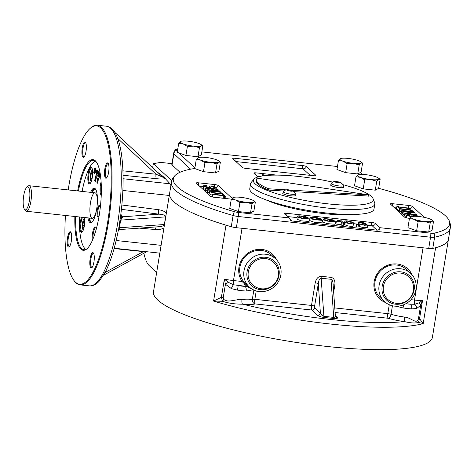 <?xml version="1.0" encoding="UTF-8"?>
<svg xmlns="http://www.w3.org/2000/svg" width="474" height="474" viewBox="0 0 474 474"><rect width="100%" height="100%" fill="white"/><g stroke="black" fill="none" stroke-linecap="round" stroke-linejoin="round"><path stroke-width="0.71" d="M194.838 168.175A7.708 1.469 -170.7 0 1 194.761 168.276A7.708 1.469 -170.7 0 1 193.753 168.631A140.008 26.716 9.3 0 0 175.416 175.143A140.008 26.716 9.3 0 0 234.417 211.688A6.423 3.348 106.1 0 0 233.101 215.516A141.293 26.959 -170.7 0 1 171.428 182.271L153.499 291.771A141.293 26.959 9.3 0 0 209.911 323.458A141.293 26.959 9.3 0 0 353.746 348.763A141.293 26.959 9.3 0 0 432.371 337.435L448.463 239.139A141.293 26.959 -170.7 0 1 432.774 248.417A6.423 1.226 -170.7 0 1 428.715 248.406L236.366 227.692A6.423 1.226 -170.7 0 1 231.265 226.714A141.293 26.959 -170.7 0 1 169.597 193.469A141.293 26.959 9.3 0 0 226.009 225.156L213.578 301.061A141.293 26.959 9.3 0 0 423.181 323.635L419.555 318.623A3.851 0.735 -170.7 0 0 418.447 318.795L417.967 320.199C415.301 323.475 411.159 317.77 404.618 317.07A3.851 0.735 -82.9 0 0 404.63 321.639C410.851 323.126 415.467 323.375 418.471 322.391L423.181 323.635L435.612 247.736A141.293 26.959 9.3 0 0 448.463 239.139L450.3 227.941A141.293 26.959 -170.7 0 1 434.605 237.219L432.774 248.417M171.997 163.631L162.173 162.57A3.851 0.735 -170.7 0 0 159.839 162.546L153.321 163.666L152.664 167.678M253.246 289.744L246.16 291.036A17.982 3.431 -170.7 0 1 237.527 290.106L231.383 288.625L225.428 284.258L224.362 279.139L221.388 297.275L213.578 301.061L222.43 301.274C228.302 303.218 235.039 304.19 242.641 304.19A137.436 26.224 9.3 0 0 404.63 321.639A21.834 4.165 9.3 0 1 388.147 318.25A3.851 1.049 96.1 0 1 387.815 313.646A3.851 0.735 9.3 0 1 391.038 314.28A3.851 2.174 -73.1 0 1 388.147 318.25L335.124 312.538M242.001 299.556A17.982 3.431 9.3 0 0 252.334 299.343A3.851 3.49 -105.2 0 0 255.184 303.929A21.834 4.165 9.3 0 1 242.641 304.19A3.851 1.351 -84.9 0 1 242.001 299.556C235.756 298.887 228.243 303.319 223.657 299.272A3.851 2.21 -54.6 0 1 222.43 301.274L221.388 297.275A3.851 0.735 -170.7 0 1 223.213 297.767L225.428 284.258A3.851 1.44 -26.1 0 1 228.533 282.433L224.362 279.139A19.268 3.674 -170.7 0 0 233.475 280.561L242.03 228.302L423.051 247.795L414.495 300.06A19.268 3.674 -170.7 0 0 422.53 300.48L420.657 305.286L416.628 308.58A3.851 2.785 -106.8 0 0 414.59 304.284L418.791 302.927L422.53 300.48L419.555 318.623L418.471 322.391A3.851 3.324 43.7 0 1 417.967 320.199M228.533 282.433L233.569 284.785L247.073 286.486L252.275 289.217M418.447 318.795L420.657 305.286A3.851 2.222 -157.8 0 0 418.791 302.927M416.628 308.58L411.693 308.864A3.851 1.926 -87.1 0 0 410.472 304.19L414.59 304.284A3.851 1.049 -83.9 0 1 414.495 300.06L410.958 299.681M411.693 308.864A17.982 3.431 -170.7 0 1 403.06 307.934L403.534 304.835M246.16 291.036A3.851 1.926 -87.1 0 0 244.94 286.361A14.131 2.696 -170.7 0 1 238.155 285.632L237.527 290.106M231.383 288.625A3.851 1.09 -67.6 0 1 233.569 284.785A3.851 1.049 -83.9 0 1 233.475 280.561L242.119 281.491L247.073 286.486M143.889 253.252A55.014 14.972 -83.9 0 0 149.251 265.677L156.651 272.526M223.657 299.272L223.213 297.767M317.527 315.299C318.901 316.324 321.129 317.047 324.216 317.467A2.571 0.699 96.1 0 1 323.896 316.33L321.852 315.263L320.394 313.077A2.571 2.423 -47.2 0 1 317.527 315.299L311.833 310.032A3.851 1.049 -83.9 0 1 311.501 305.428L254.852 299.325A3.851 0.735 9.3 0 0 252.334 299.343L253.857 290.041M412.072 274.825A20.554 19.381 132.8 0 0 407.764 268.817A20.554 19.381 132.8 0 0 397.07 263.994A20.554 19.381 132.8 0 0 376.042 275.892A20.554 19.381 132.8 0 0 379.858 298.987A20.554 19.381 132.8 0 0 385.688 302.631M276.828 260.108A20.554 19.381 132.8 0 0 272.591 254.254A20.554 19.381 132.8 0 0 261.897 249.437A20.554 19.381 132.8 0 0 241.864 259.527A20.554 19.381 132.8 0 0 242.119 281.491M314.7 307.804A1.286 0.35 -83.9 0 1 314.588 306.269L318.291 283.659A2.571 0.492 -170.7 0 0 315.204 282.818C316.199 278.582 318.226 276.413 321.277 276.306A2.571 0.699 96.1 0 0 321.171 278.238C319.654 278.422 318.694 280.229 318.291 283.659L320.394 313.077L314.7 307.804A2.571 2.423 -47.2 0 1 311.833 310.032L255.184 303.929A3.851 1.049 96.1 0 1 254.852 299.325L256.227 290.929M335.343 315.613L335.853 316.816A2.571 2.423 -47.2 0 0 337.192 317.414C337.968 318.38 336.919 318.747 334.051 318.528A2.571 0.699 -83.9 0 1 333.726 317.39L323.896 316.33L321.171 278.238L331 279.293L333.726 317.39L334.828 317.106L335.349 315.85L333.032 283.31C332.778 280.886 332.102 279.547 331 279.293A2.571 0.699 -83.9 0 1 331.107 277.367C334.016 278.114 335.272 280.632 334.869 284.933A2.571 0.492 -170.7 0 0 333.151 284.951M171.789 180.748L153.321 163.666M244.637 284.382A20.554 19.381 132.8 0 0 250.213 287.783M276.455 259.693A20.554 19.381 132.8 0 0 272.437 254.111M379.704 298.845A20.554 19.381 132.8 0 0 385.267 302.299M411.693 274.393A20.554 19.381 132.8 0 0 407.61 268.669M403.06 307.934L396.655 306.358M24.689 209.555A11.56 3.146 96.1 0 1 24.447 209.283A11.56 3.146 96.1 0 1 23.7 195.744A11.56 3.146 96.1 0 1 26.822 187.236A11.56 3.146 96.1 0 1 29.702 198.191A11.56 3.146 96.1 0 1 24.689 209.555M26.822 187.236L28.085 186.134A12.845 3.496 96.1 0 1 29.127 185.719A12.845 3.496 96.1 0 1 31.225 198.861A12.845 3.496 96.1 0 1 26.372 211.262A12.845 3.496 96.1 0 1 25.448 210.634L24.447 209.283M92.584 175.131L90.949 174.953L91.909 172.258L92.685 172.974M92.051 178.609L90.89 178.479L90.949 174.953M92.14 178.354L91.796 179.32L90.89 178.479M92.525 170.184A5.652 1.541 -83.9 0 0 91.997 170.356A5.652 1.541 -83.9 0 0 90.321 175.623A5.652 1.541 -83.9 0 0 90.836 181.133A5.652 1.541 -83.9 0 0 91.316 181.412M84.443 225.423L82.849 225.251L83.436 221.66L84.514 220.588L84.751 221.808L83.436 221.66M84.176 226.939L83.341 227.775L82.849 225.251M84.597 218.573A5.652 1.541 -83.9 0 0 84.076 218.745A5.652 1.541 -83.9 0 0 82.399 224.018A5.652 1.541 -83.9 0 0 82.914 229.523A5.652 1.541 -83.9 0 0 83.388 229.801M95.843 230.565A5.652 1.541 -83.9 0 0 94.753 234.115M94.705 168.75L94.231 170.806M94.373 173.051L94.136 171.126L93.722 172.441L94.895 167.867L94.373 173.051L94.136 171.132M94.99 170.741L94.634 172.903L95.197 172.228L94.99 170.741L95.197 172.228L94.634 172.903M95.327 168.667L95.043 170.385L95.547 169.846L95.327 168.667L95.547 169.846L95.049 170.385M94.83 173.466L94.486 173.164L95.292 168.234C95.801 168.643 95.813 169.526 95.327 170.883L95.286 172.305C95.025 173.454 94.759 173.739 94.486 173.164L95.292 168.234M96.82 172.477C97.099 169.822 96.963 169.692 96.406 172.092C96.133 174.764 96.269 174.894 96.82 172.477L96.939 170.154M96.246 174.811L96.323 172.009L96.969 169.787M97.36 171.434L97.271 171.351C98.545 168.643 97.632 174.225 96.815 174.936L97.294 175.783L96.649 175.184L97.869 171.274L97.271 171.351L97.691 170.468M98.106 171.789L98.242 170.96L98.894 171.564L97.745 176.168L98.728 171.813L98.272 171.387L98.106 171.789M98.562 175.19L98.841 175.451L99.107 174.468L98.687 177.039L98.782 175.824L98.414 175.487L99.297 171.92L98.562 175.19L98.841 175.451L99.019 174.385M99.895 175.196L100.02 172.992C99.54 173.762 99.499 174.497 99.895 175.202L99.967 172.963M99.19 177.537L99.836 175.564L99.487 174.87L100.014 172.607M100.707 178.917L100.826 178.194L100.707 178.917M94.717 180.908L95.434 175.89L95.416 178.751L96.21 176.601L95.398 181.536L95.967 177.472L95.351 179.35L95.369 176.932L94.717 180.908L95.44 175.89M96.85 177.602C96.382 176.008 95.345 182.283 96.157 181.832L96.098 182.182C95.144 182.662 96.335 175.421 96.909 177.246L96.85 177.602L96.5 177.288M97.976 178.645L97.283 182.875L97.721 182.958C98.254 180.748 98.337 179.308 97.976 178.645L97.976 178.645C98.343 179.308 98.254 180.748 97.721 182.958L97.283 182.875M97.786 183.195L97.14 183.148L97.946 178.212L98.396 178.668L97.786 183.195L97.14 183.148L97.946 178.212M67.551 237.664A7.708 2.097 96.1 0 1 70.816 232.118A7.708 2.097 96.1 0 1 71.521 239.631A7.708 2.097 96.1 0 1 69.234 246.818A7.708 2.097 96.1 0 1 67.551 237.664M69.559 246.456A7.063 1.926 96.1 0 1 69.293 246.492A7.063 1.926 96.1 0 1 68.037 243.18A7.063 1.926 96.1 0 1 68.327 237.877A7.063 1.926 96.1 0 1 70.804 232.444A7.063 1.926 96.1 0 1 71.059 232.538M68.191 189.926A79.638 21.68 96.1 0 1 68.653 187.011A79.638 21.68 96.1 0 1 90.167 128.389L90.801 127.832A80.278 21.851 96.1 0 1 97.3 125.237A80.278 21.851 96.1 0 1 110.43 207.393A80.278 21.851 96.1 0 1 80.106 284.874A80.278 21.851 96.1 0 1 74.305 280.952L73.808 280.276A79.638 21.68 96.1 0 1 65.442 215.469M90.167 128.389A79.638 21.68 96.1 0 1 109.642 207.31A79.638 21.68 96.1 0 1 73.808 280.276M77.623 190.939A45.599 12.413 96.1 0 1 96.263 161.877A45.599 12.413 96.1 0 1 100.429 206.314A45.599 12.413 96.1 0 1 86.896 248.85A45.599 12.413 96.1 0 1 74.868 216.482M78.417 191.028A44.959 12.235 96.1 0 1 93.514 160.354A44.959 12.235 96.1 0 1 96.512 162.232M87.21 248.56A44.959 12.235 96.1 0 1 83.886 249.751A44.959 12.235 96.1 0 1 75.668 216.571M82.435 231.685A7.708 2.097 96.1 0 1 82.121 231.739A7.708 2.097 96.1 0 1 81.724 231.543A7.708 2.097 96.1 0 1 81.066 222.336A7.708 2.097 96.1 0 1 82.624 217.317M84.402 217.513A8.348 2.275 96.1 0 1 84.396 225.719A8.348 2.275 96.1 0 1 82.115 232.041A8.348 2.275 96.1 0 1 80.29 222.122A8.348 2.275 96.1 0 1 81.694 217.216M82.251 147.918A7.708 2.097 96.1 0 1 85.51 142.372A7.708 2.097 96.1 0 1 86.215 149.885A7.708 2.097 96.1 0 1 83.928 157.072A7.708 2.097 96.1 0 1 82.251 147.918M84.254 156.71A7.063 1.926 96.1 0 1 83.987 156.752A7.063 1.926 96.1 0 1 82.737 153.463A7.063 1.926 96.1 0 1 83.021 148.131A7.063 1.926 96.1 0 1 85.504 142.704A7.063 1.926 96.1 0 1 85.753 142.793M90.362 183.296A7.708 2.097 96.1 0 1 90.042 183.343A7.708 2.097 96.1 0 1 89.645 183.148A7.708 2.097 96.1 0 1 88.988 173.946A7.708 2.097 96.1 0 1 91.695 168.021A7.708 2.097 96.1 0 1 91.992 168.14M88.217 173.733A8.348 2.275 96.1 0 1 91.749 167.725A8.348 2.275 96.1 0 1 92.513 175.86A8.348 2.275 96.1 0 1 90.036 183.645A8.348 2.275 96.1 0 1 88.217 173.733M90.611 192.343A17.342 4.722 96.1 0 1 95.499 189.055A17.342 4.722 96.1 0 1 97.081 205.959A17.342 4.722 96.1 0 1 91.932 222.128A17.342 4.722 96.1 0 1 87.862 217.88M91.488 192.438A16.697 4.544 96.1 0 1 94.788 188.913A16.697 4.544 96.1 0 1 95.742 189.428M92.252 221.82A16.697 4.544 96.1 0 1 91.215 222.122A16.697 4.544 96.1 0 1 88.739 217.975M92.922 239.08A7.708 2.097 96.1 0 1 93.254 233.611A7.708 2.097 96.1 0 1 95.961 227.686A7.708 2.097 96.1 0 1 96.258 227.804M92.24 240.656A8.348 2.275 96.1 0 1 92.483 233.398A8.348 2.275 96.1 0 1 96.021 227.39A8.348 2.275 96.1 0 1 96.459 228.326M99.107 215.937A5.783 1.576 96.1 0 1 98.503 216.808A5.783 1.576 96.1 0 1 97.247 209.946A5.783 1.576 96.1 0 1 99.694 205.787A5.783 1.576 96.1 0 1 100.263 207.778M98.835 216.422A5.137 1.398 96.1 0 1 98.722 216.422A5.137 1.398 96.1 0 1 98.017 210.154A5.137 1.398 96.1 0 1 99.824 206.208A5.137 1.398 96.1 0 1 99.931 206.237M101.306 193.487A7.708 2.097 96.1 0 1 101.181 185.221A7.708 2.097 96.1 0 1 101.27 184.7M101.252 195.087A8.348 2.275 96.1 0 1 100.411 185.008A8.348 2.275 96.1 0 1 101.128 181.868M104.861 168.833A7.708 2.097 96.1 0 1 108.119 163.287A7.708 2.097 96.1 0 1 108.824 170.794A7.708 2.097 96.1 0 1 106.537 177.987A7.708 2.097 96.1 0 1 104.861 168.833M106.863 177.626A7.063 1.926 96.1 0 1 106.597 177.661A7.063 1.926 96.1 0 1 105.341 174.349A7.063 1.926 96.1 0 1 105.631 169.04A7.063 1.926 96.1 0 1 108.108 163.613A7.063 1.926 96.1 0 1 108.362 163.708M90.161 258.579A7.708 2.097 96.1 0 1 93.425 253.033A7.708 2.097 96.1 0 1 94.13 260.54A7.708 2.097 96.1 0 1 91.843 267.727A7.708 2.097 96.1 0 1 90.161 258.579M92.163 267.372A7.063 1.926 96.1 0 1 91.903 267.407A7.063 1.926 96.1 0 1 90.647 264.071A7.063 1.926 96.1 0 1 90.931 258.786A7.063 1.926 96.1 0 1 93.414 253.359A7.063 1.926 96.1 0 1 93.668 253.454M95.304 161.071A44.959 12.235 -83.9 0 0 82.103 191.425M79.354 216.968A44.959 12.235 -83.9 0 0 85.788 249.437M97.715 178.017L96.915 182.923L97.715 178.017M95.398 181.536L95.967 177.472M95.351 179.35L95.369 176.926M95.416 178.751L96.127 176.535M100.607 176.678L100.044 176.156L100.607 176.678M98.687 177.039L98.782 175.824L98.408 175.487L99.297 171.92M97.294 175.783L96.649 175.184L97.869 171.274M93.805 172.524L94.824 167.802M96.062 172.477L95.505 171.955L96.062 172.477M96.909 172.554C96.252 175.528 96.056 175.35 96.323 172.009C97.057 168.904 97.253 169.082 96.909 172.554M97.745 176.168L98.728 171.813L98.272 171.387L98.1 171.789L98.237 170.96M100.233 173.65L99.149 177.513L99.836 175.564L99.552 173.792L100.055 172.625M100.861 178.579L100.796 179M96.098 182.182C95.144 182.662 96.335 175.421 96.909 177.246M157.487 172.175L162.783 176.239L161.332 175.741M166.368 213.176C164.614 211.363 162.049 210.213 158.666 209.727A3.851 1.061 -82.7 0 0 158.914 214.165C163.417 214.479 165.687 215.38 165.734 216.873L165.142 220.688M144.09 251.445L143.391 251.617A3.851 1.12 95.9 0 1 143.432 251.374M139.297 228.136L155.425 229.54A3.851 1.031 95 0 1 156.302 226.91M164.514 224.504A3.851 0.912 7.1 0 0 164.484 224.504C164.2 225.66 162.339 226.4 158.909 226.72L120.497 229.493L118.488 230.459A3.851 3.466 37.4 0 0 118.488 230.459L120.515 216.707C123.56 193.599 123.915 173.051 121.581 155.075C120.313 145.879 118.304 138.728 115.555 133.627C113.327 129.325 110.312 126.86 106.514 126.226A80.278 21.851 96.1 0 1 119.649 208.388A80.278 21.851 96.1 0 1 89.319 285.863L80.106 284.874M155.425 229.54C158.843 229.789 161.687 229.238 163.963 227.881M120.829 214.325L122.861 216.772L120.657 220.126L119.407 227.763L120.171 229.327L120.793 229.38M120.171 229.327A3.851 3.466 37.4 0 0 118.5 230.441M164.952 220.7L164.484 224.504L119.407 227.763A3.851 0.545 11.6 0 0 118.678 227.816M165.764 216.873A3.851 0.557 11.5 0 0 165.734 216.873L120.657 220.126A3.851 0.918 7 0 0 119.898 220.369M122.049 217.85A3.851 2.66 -7.2 0 1 120.574 216.227M121.427 209.342L158.914 214.165L122.861 216.772A3.851 3.644 -39.7 0 1 120.663 215.599M123.062 175.273L156.45 178.704A3.851 1.12 95.9 0 1 156.059 174.231L122.932 170.83M162.902 177.229L114.779 132.311L162.902 177.229L156.059 174.231L117.718 138.444M156.45 178.704C162.001 179.213 164.863 179.083 165.029 178.313L164.839 178.106A3.851 3.549 -47.2 0 1 162.938 177.27A3.851 3.549 -47.2 0 1 162.908 177.24L162.938 177.264M161.924 176.322L163.797 177.104L164.839 178.106M163.797 177.104L162.979 176.387A3.851 3.703 -47.3 0 1 161.196 175.641M170.883 185.601A10.274 2.797 -83.9 0 0 170.071 183.799L165.029 178.313M114.204 248.228L159.199 253.075A10.274 2.797 -83.9 0 0 159.868 252.867M338.495 182.899L338.661 181.909L340.705 182.638L339.911 183.065L335.029 182.028L335.823 181.601L338.661 181.909M335.716 182.259L335.823 181.601M331.367 183.835A6.423 1.226 -170.7 0 1 331.178 183.456A6.423 1.226 -170.7 0 1 331.237 183.331C333.542 181.062 335.225 181.086 340.664 182.449L343.834 185.393A6.423 1.226 -170.7 0 1 343.851 185.535A6.423 1.226 -170.7 0 1 338.205 185.838A6.423 1.226 -170.7 0 1 331.367 183.835M290.598 191.141L290.763 190.151L292.808 190.886L292.014 191.312L287.131 190.275L287.925 189.849L290.763 190.151M287.819 190.501L287.925 189.849M283.47 192.077A6.423 1.226 -170.7 0 1 283.28 191.703A6.423 1.226 -170.7 0 1 283.339 191.573C285.644 189.31 287.327 189.333 292.766 190.69L295.936 193.641A6.423 1.226 -170.7 0 1 295.954 193.777A6.423 1.226 -170.7 0 1 290.307 194.085A6.423 1.226 -170.7 0 1 283.47 192.077M286.456 189.873L268.734 188.794A57.798 11.026 -170.7 0 1 256.475 179.587A57.798 11.026 -170.7 0 1 257.258 178.183L368.813 194.885L368.6 196.189M368.813 194.885L290.811 190.139M268.734 188.794L268.533 190.038M256.238 181.145A57.798 11.026 -170.7 0 1 256.529 180.553M332.73 182.135A60.713 11.583 9.3 0 0 253.981 179.142L251.196 182.466A62.941 12.01 9.3 0 0 250.586 183.734A62.941 12.01 9.3 0 0 310.76 205.757A62.941 12.01 9.3 0 0 374.81 204.075A62.941 12.01 9.3 0 0 374.638 202.682L373.056 198.642A60.713 11.583 9.3 0 0 371.397 196.432A60.713 11.583 9.3 0 0 343.567 184.813M250.586 183.734L249.774 188.711A62.941 12.01 9.3 0 0 309.943 210.734A62.941 12.01 9.3 0 0 373.998 209.052L374.81 204.075M253.981 179.142A60.713 11.583 9.3 0 0 311.436 201.604A60.713 11.583 9.3 0 0 373.056 198.642M343.662 186.703A6.743 1.286 -170.7 0 1 338.904 187.574A6.743 1.286 -170.7 0 1 332.339 186.152A6.743 1.286 -170.7 0 1 330.982 184.623M295.764 194.944A6.743 1.286 -170.7 0 1 291.006 195.815A6.743 1.286 -170.7 0 1 284.441 194.399A6.743 1.286 -170.7 0 1 283.085 192.871M283.867 191.028L268.699 190.11A57.798 11.026 -170.7 0 1 256.464 180.227M368.618 196.076L294.52 191.68M188.249 141.205A10.92 2.086 -170.7 0 1 198.624 143.415A10.92 2.086 -170.7 0 1 201.172 144.641A10.92 2.086 -170.7 0 1 201.29 145.879L199.453 147.728L193.576 146.134A10.92 2.086 -170.7 0 1 183.201 143.93A10.92 2.086 -170.7 0 1 180.535 141.465A10.92 2.086 -170.7 0 1 180.878 141.317A10.92 2.086 -170.7 0 1 188.249 141.205M201.172 144.641L202.819 145.915L201.29 145.879A10.92 2.086 9.3 0 1 193.576 146.134L187.39 146.43L183.201 143.93L178.698 143.314L180.849 141.329M202.819 145.915L201.343 154.927L197.978 156.74L185.915 155.442L177.223 152.326L178.698 143.314M199.453 147.728L197.978 156.74M187.39 146.43L185.915 155.442M240.786 197.332A10.92 2.086 -170.7 0 1 251.161 199.542A10.92 2.086 -170.7 0 1 253.709 200.769A10.92 2.086 -170.7 0 1 253.827 202.007L251.99 203.856L246.113 202.262A10.92 2.086 -170.7 0 1 235.738 200.058A10.92 2.086 -170.7 0 1 233.072 197.593A10.92 2.086 -170.7 0 1 233.415 197.445A10.92 2.086 -170.7 0 1 240.786 197.332M253.709 200.769L255.356 202.043L253.827 202.007A10.92 2.086 9.3 0 1 246.113 202.262L239.927 202.558L235.738 200.058L231.235 199.441L233.386 197.457M255.356 202.043L253.88 211.048L250.515 212.867L238.452 211.57L229.76 208.453L231.235 199.441M251.99 203.856L250.515 212.867M239.927 202.558L238.452 211.57M347.999 158.411A10.92 2.086 -170.7 0 1 358.38 160.621A10.92 2.086 -170.7 0 1 360.921 161.847A10.92 2.086 -170.7 0 1 361.04 163.086L359.203 164.934L353.331 163.34A10.92 2.086 -170.7 0 1 342.951 161.136A10.92 2.086 -170.7 0 1 340.285 158.672A10.92 2.086 -170.7 0 1 340.634 158.523A10.92 2.086 -170.7 0 1 347.999 158.411M360.921 161.847L362.569 163.121L361.04 163.086A10.92 2.086 9.3 0 1 353.331 163.34L347.146 163.637L342.951 161.136L338.448 160.526L340.599 158.535M362.569 163.121L361.093 172.133L357.728 173.946L345.67 172.649L336.973 169.532L338.448 160.526M359.203 164.934L357.728 173.946M347.146 163.637L345.67 172.649M365.555 174.651A10.92 2.086 -170.7 0 1 375.929 176.855A10.92 2.086 -170.7 0 1 378.477 178.082A10.92 2.086 -170.7 0 1 378.596 179.32L376.759 181.175L370.881 179.581A10.92 2.086 -170.7 0 1 360.507 177.371A10.92 2.086 -170.7 0 1 357.84 174.906A10.92 2.086 -170.7 0 1 358.184 174.764A10.92 2.086 -170.7 0 1 365.555 174.651M378.477 178.082L380.124 179.362L378.596 179.32A10.92 2.086 9.3 0 1 370.881 179.581L364.696 179.877L360.507 177.371L356.004 176.761L358.154 174.776M380.124 179.362L378.649 188.368L375.284 190.181L363.22 188.883L354.528 185.772L356.004 176.761M376.759 181.175L375.284 190.181M364.696 179.877L363.22 188.883M205.805 157.445A10.92 2.086 -170.7 0 1 216.18 159.649A10.92 2.086 -170.7 0 1 218.727 160.876A10.92 2.086 -170.7 0 1 218.846 162.114L217.009 163.968L211.131 162.375A10.92 2.086 -170.7 0 1 200.751 160.165A10.92 2.086 -170.7 0 1 198.091 157.7A10.92 2.086 -170.7 0 1 198.434 157.552A10.92 2.086 -170.7 0 1 205.805 157.445M218.727 160.876L220.374 162.149L218.846 162.114A10.92 2.086 9.3 0 1 211.131 162.375L204.946 162.665L200.751 160.165L196.254 159.554L198.405 157.564M220.374 162.149L218.899 171.161L215.534 172.974L203.47 171.677L194.778 168.566L196.254 159.554M217.009 163.968L215.534 172.974M204.946 162.665L203.47 171.677M418.969 216.523A10.92 2.086 -170.7 0 1 429.349 218.733A10.92 2.086 -170.7 0 1 431.891 219.96A10.92 2.086 -170.7 0 1 432.01 221.198L430.173 223.047L424.301 221.453A10.92 2.086 -170.7 0 1 413.921 219.249A10.92 2.086 -170.7 0 1 411.254 216.784A10.92 2.086 -170.7 0 1 411.604 216.636A10.92 2.086 -170.7 0 1 418.969 216.523M431.891 219.96L433.538 221.234L432.01 221.198A10.92 2.086 9.3 0 1 424.301 221.453L418.115 221.749L413.921 219.249L409.418 218.638L411.568 216.648M433.538 221.234L432.063 230.246L428.697 232.059L416.64 230.761L407.942 227.644L409.418 218.638M430.173 223.047L428.697 232.059M418.115 221.749L416.64 230.761M358.486 222.739L359.132 222.336L363.208 222.691L365.584 223.509L364.559 223.9L367.658 225.055L364.465 225.269L359.831 224.078L364.168 224.984L366.094 224.83L364.921 224.208L362.083 223.799L361.923 223.515L364.145 223.473L361.632 222.685L358.486 222.739L358.22 224.338M358.06 224.19L358.486 224.581L356.804 224.403L356.383 224.006L358.06 224.19M345.285 221.939L344.841 221.239C346.044 219.841 355.115 222.543 353.497 223.479C353.207 224.563 345.315 223.106 345.285 221.939L344.882 224.427L344.432 223.728L344.841 221.239M346.79 222.099C346.867 222.928 351.341 223.989 352.01 223.301C350.013 221.441 348.117 220.807 346.328 221.411L346.79 222.099M342.927 222.312L343.656 222.987L342.198 222.827L341.476 222.158L335.965 221.281L339.42 220.049L340.622 220.179L342.584 221.998L344.201 222.17L344.545 222.49L342.927 222.312M341.132 221.838L339.763 220.576L337.399 221.441L341.132 221.838M333.619 221.394L333.05 220.872L329.205 220.167L334.253 220.712L335.379 221.749L327.552 221.139L324.838 220.392L323.049 219.101L324.714 218.579L330.105 219.095L333.435 220.102L326.231 218.935L324.731 219.201L324.891 219.717L328.115 220.955L333.619 221.394M320.679 220.001L320.116 219.48L316.276 218.775L321.325 219.32L322.45 220.357L314.618 219.74L311.898 219L310.12 217.708L311.785 217.181L317.177 217.702L320.507 218.71L313.302 217.542L311.803 217.809L311.963 218.324L315.186 219.563L320.679 220.001M307.75 218.609L307.182 218.087L303.336 217.382L308.396 217.927L309.516 218.964L301.683 218.348L298.97 217.607L297.186 216.316L298.857 215.788L304.249 216.31L307.573 217.317L300.362 216.15L298.875 216.417L299.023 216.932L302.252 218.164L307.75 218.609M223.58 195.691L213.081 194.559L212.684 194.186L223.183 195.318L222.188 194.399L223.58 194.547L225.974 196.763L224.581 196.609L223.58 195.691L223.171 198.179L212.672 197.048L212.275 196.674L212.684 194.186M220.76 191.94L221.157 192.308L212.085 191.389L211.208 191.502L211.256 191.863L212.666 192.533L222.739 193.771L223.136 194.139L213.318 192.995L211.226 192.468L209.615 191.324L211.025 190.986L220.76 191.94M211.813 188.794L206.196 188.19L205.799 187.823L217.696 189.102L218.093 189.47L213.205 188.948L214.787 190.412L219.675 190.933L220.072 191.306L208.181 190.027L207.778 189.653L213.395 190.258L211.813 188.794L211.605 190.068M213.679 188.131L213.187 187.763L214.87 187.591L213.656 186.78L211.291 186.483L210.96 187.491L208.59 187.657L204.958 186.827L203.636 185.767L206.646 185.482L207.156 185.844L205.811 185.802L205.183 185.98L205.289 186.371L208.068 187.289L209.378 187.135L209.579 186.241L210.367 186.063L213.555 186.424L215.125 186.904L216.31 187.852L213.679 188.131L213.596 188.664M399.375 207.055L409.874 208.187L410.271 208.554L399.772 207.422L400.767 208.347L399.375 208.193L396.981 205.983L398.373 206.131L399.375 207.055M402.195 210.806L401.798 210.438L410.869 211.351L411.74 211.244L411.699 210.877L410.288 210.213L400.216 208.975L399.819 208.601L409.637 209.745L413.091 211.001L413.215 211.582L411.93 211.76L402.195 210.806L401.786 213.294L401.389 212.927L401.798 210.438M411.142 213.946L416.753 214.55L417.15 214.918L405.258 213.638L404.861 213.27L409.749 213.798L408.167 212.334L402.882 211.44L414.774 212.719L415.171 213.087L409.56 212.482L411.142 213.946M411.604 216.636L407.83 215.842L406.639 214.888L407.551 214.55L409.269 214.609L409.767 214.983L408.292 214.995L408.238 215.421L410.727 216.257L411.663 216.257L411.995 215.255L412.807 215.018L416.296 215.409L419.075 216.535M417.701 216.405L414.886 215.457L413.577 215.611L413.524 216.239M263.899 175.741L262.709 174.639L266.323 175.481M355.204 214.432A54.593 10.416 -170.7 0 1 265.867 199.803M254.568 173.839L255.646 172.826L276.857 175.113M255.646 172.826A3.211 0.61 9.3 0 0 253.857 173.087A3.211 0.61 9.3 0 0 253.951 173.271L257.933 176.95M235.068 158.316A3.146 0.598 9.3 0 0 232.728 158.541A3.146 0.598 9.3 0 0 232.823 158.701L242.232 167.399A3.146 0.598 9.3 0 0 246.006 168.43L313.592 175.712A3.146 0.598 9.3 0 0 315.927 175.534A3.146 0.598 9.3 0 0 315.838 175.327L306.435 166.629A3.146 0.598 9.3 0 0 302.655 165.592L235.068 158.316A3.211 0.877 96.1 0 0 235.122 160.828M337.47 166.51L201.841 151.905M190.601 169.188L173.875 153.718A6.423 6.055 -47.2 0 1 175.718 150.116A5.137 0.978 -170.7 0 1 175.641 149.683A5.137 0.978 -170.7 0 1 177.709 149.369M175.718 150.116L177.335 151.615M178.668 152.841L194.642 167.624A7.708 1.469 -170.7 0 1 194.873 167.962M234.417 211.688A5.137 0.978 9.3 0 0 238.499 212.471L289.27 217.939L284.72 213.733A3.146 0.598 9.3 0 1 284.625 213.573A3.146 0.598 9.3 0 1 286.966 213.347L371.758 222.478A3.211 0.877 -83.9 0 0 372.114 225.677A3.211 3.028 132.8 0 0 375.532 223.515A3.146 0.598 9.3 0 0 371.758 222.478M430.848 233.184A6.423 1.748 96.1 0 1 430.546 237.207A6.423 1.226 9.3 0 0 434.605 237.219A6.423 5.682 -102.3 0 0 434.089 233.196A5.137 0.978 9.3 0 1 430.848 233.184L380.077 227.716L375.532 223.515M434.089 233.196A140.008 26.716 9.3 0 0 448.795 219.912A140.008 26.716 9.3 0 0 380.112 188.705A7.708 1.469 -170.7 0 1 378.667 188.267M362.699 174.432L360.536 172.435M409.643 218.336L408.387 218.2A3.146 0.598 9.3 0 1 404.612 217.169L390.505 204.122A3.146 0.598 9.3 0 1 390.41 203.962A3.146 0.598 9.3 0 1 392.75 203.731L408.724 205.455A3.211 0.877 -83.9 0 0 408.801 208.068M410.063 209.828L410.271 208.554A3.211 3.028 132.8 0 0 412.499 206.486A3.146 0.598 9.3 0 0 408.724 205.455M412.499 206.486L424.248 217.353M198.642 185.334A3.211 0.877 96.1 0 1 198.588 182.822A3.146 0.598 9.3 0 0 196.248 183.047A3.146 0.598 9.3 0 0 196.349 183.207L210.45 196.254A3.146 0.598 9.3 0 0 214.23 197.291L230.204 199.009A3.146 0.598 9.3 0 0 231.513 199.08M198.588 182.822L214.562 184.54A3.211 0.877 -83.9 0 0 214.556 186.691M216.227 187.603A3.211 3.028 132.8 0 0 218.342 185.577A3.146 0.598 9.3 0 0 214.562 184.54M218.342 185.577L232.142 198.339M172.044 164.916A6.423 1.226 -170.7 0 1 171.849 164.537L173.68 153.339A6.423 1.226 9.3 0 0 173.875 153.718L172.044 164.916L180.007 172.287M262.709 174.639L262.495 175.937M409.767 214.983L409.595 216.049M406.627 217.91L406.236 217.376L406.639 214.888M417.15 214.918L417.043 215.593M405.258 213.638L404.849 216.126L404.452 215.759L404.861 213.27M406.414 216.298L404.849 216.126M408.167 212.334L407.96 213.602M403.279 211.807L402.87 214.295L402.473 213.928L402.882 211.44M404.66 214.491L402.87 214.295M415.171 213.087L414.963 214.361M400.216 208.975L399.807 211.463L399.41 211.09L399.819 208.601M401.596 211.653L399.807 211.463M402.562 213.377L401.786 213.294M400.767 208.347L400.708 208.702M399.375 208.193L398.966 210.681L396.572 208.471L396.981 205.983M399.469 210.734L398.966 210.681M213.187 187.763L213.045 188.605M205.503 189.636L203.228 188.255L203.63 185.767M207.156 185.844L206.954 187.094M206.196 188.19L205.793 190.678L205.396 190.311L205.799 187.823M218.093 189.47L217.886 190.744M220.072 191.306L219.983 191.857M208.181 190.027L207.772 192.515L207.375 192.142L207.778 189.653M209.389 192.687L207.772 192.515M207.582 190.874L205.793 190.678M221.157 192.308L220.949 193.576M223.136 194.139L223.076 194.494M212.482 195.401L209.206 193.813L209.615 191.324M213.081 194.559L212.678 197.042M222.188 194.399L222.057 195.199M225.974 196.763L225.683 198.523M224.581 196.609L224.291 198.375M307.182 218.087L307.093 218.65M303.692 217.708L303.579 218.396M303.336 217.382L303.176 218.336M309.516 218.964L309.113 221.453L301.28 220.837L297.026 219.266L297.186 216.316M307.573 217.317L307.49 217.827M306.234 217.252L306.163 217.684M320.116 219.48L320.021 220.043M316.632 219.101L316.514 219.794M316.276 218.775L316.117 219.729M322.45 220.357L322.042 222.845L314.209 222.235L309.955 220.659L310.12 217.708M320.507 218.71L320.418 219.219M319.162 218.644L319.091 219.077M333.05 220.872L332.955 221.435M329.56 220.493L329.448 221.186M329.205 220.167L329.045 221.121M335.379 221.749L334.97 224.238L327.143 223.627L322.883 222.051L323.049 219.101M333.435 220.102L333.352 220.611M332.09 220.037L332.019 220.469M343.656 222.987L343.247 225.476L341.79 225.316L341.067 224.646L335.9 224.089L335.562 223.775L335.965 221.281M342.198 222.827L341.79 225.316M341.476 222.158L341.067 224.646M336.309 221.601L335.9 224.089M344.545 222.49L344.136 224.978L343.342 224.889M339.763 220.576L339.585 221.672M353.497 223.479L353.089 225.968C352.804 227.052 344.906 225.594 344.882 224.427M358.486 224.581L358.077 227.07L356.401 226.892L355.974 226.495L356.383 224.006M356.804 224.403L356.401 226.892M359.831 224.078L359.428 226.566L364.056 227.757L367.249 227.544L367.658 225.055M362.083 223.799L361.964 224.516M361.923 223.515L361.769 224.439M360.003 222.952L359.6 225.44L358.077 225.227M380.077 227.716C379.721 229.339 378.679 230.145 376.943 230.145L372.114 225.677L367.634 225.197M289.395 218.461L292.15 221.008L376.943 230.145M292.15 221.008L290.444 220.226L289.27 217.939M96.826 208.027A12.845 3.496 96.1 0 1 91.577 218.028A12.845 3.496 96.1 0 1 90.261 204.205A12.845 3.496 96.1 0 1 94.841 192.805A12.845 3.496 96.1 0 1 97.271 203.879M91.523 222.116A16.697 4.544 96.1 0 1 90.967 221.761A16.697 4.544 96.1 0 1 89.355 218.046M92.104 192.503A16.697 4.544 96.1 0 1 95.096 188.984M395.506 304.195A16.697 15.749 -47.2 0 1 385.646 278.439A16.697 15.749 -47.2 0 1 413.316 281.42A16.697 15.749 -47.2 0 1 395.506 304.195M394.469 306.103A19.268 18.172 -47.2 0 1 384.444 301.583A19.268 18.172 -47.2 0 1 380.871 279.933A19.268 18.172 -47.2 0 1 400.583 268.776A19.268 18.172 -47.2 0 1 410.608 273.297A19.268 18.172 -47.2 0 1 414.187 294.952A19.268 18.172 -47.2 0 1 394.469 306.103M387.691 299.337A15.411 14.54 -47.2 0 1 387.483 278.149A15.411 14.54 -47.2 0 1 408.624 276.703A15.411 15.411 0 0 1 403.167 302.596A15.411 15.411 0 0 1 387.691 299.337M384.444 301.583L380.367 297.814A19.268 18.172 -47.2 0 1 376.794 276.158A19.268 18.172 -47.2 0 1 396.507 265.007A19.268 18.172 -47.2 0 1 406.538 269.528L410.608 273.297M265.701 257.293A16.697 15.749 -47.2 0 1 275.56 283.043A16.697 15.749 -47.2 0 1 247.89 280.063A16.697 15.749 -47.2 0 1 265.701 257.293M265.481 254.224A19.268 18.172 -47.2 0 1 275.507 258.745A19.268 18.172 -47.2 0 1 279.085 280.401A19.268 18.172 -47.2 0 1 259.367 291.551A19.268 18.172 -47.2 0 1 249.342 287.031A19.268 18.172 -47.2 0 1 245.769 265.375A19.268 18.172 -47.2 0 1 265.481 254.224M248.305 271.88A15.411 14.54 -47.2 0 1 265.499 258.537A15.411 14.54 -47.2 0 1 273.516 262.152A15.411 15.411 0 0 1 274.369 283.932A15.411 15.411 0 0 1 252.583 284.785A15.411 14.54 -47.2 0 1 248.305 271.88M249.342 287.031L245.265 283.262A19.268 18.172 -47.2 0 1 245.011 256.778A19.268 18.172 -47.2 0 1 271.43 254.976L275.507 258.745M405.904 303.698L410.472 304.19A14.131 2.696 -170.7 0 1 405.785 303.763M392.436 305.766L391.038 314.28A17.982 3.431 9.3 0 0 404.618 317.07M334.798 307.934L387.815 313.646L389.273 304.735M337.192 317.414L335.355 315.72M334.051 318.528L324.216 317.467M315.204 282.818L311.501 305.428A2.571 0.492 9.3 0 1 314.588 306.269M331.107 277.367L321.277 276.306M333.672 292.233L334.869 284.933M122.873 190.465L169.271 195.46M158.666 209.727L121.871 204.993M105.104 272.467L143.391 251.617L114.11 248.566M123.104 178.745L170.071 183.799M116.16 240.508L161.101 245.342M428.715 248.406L430.546 237.207L238.203 216.494L236.366 227.692M238.499 212.471A6.423 1.748 -83.9 0 1 238.203 216.494A6.423 1.226 9.3 0 1 233.101 215.516L231.265 226.714M194.642 167.624A6.423 6.055 132.8 0 0 193.836 168.62M315.838 175.327A3.211 3.028 -47.2 0 1 315.672 175.694M310.085 175.333L303.016 168.791A3.211 3.028 132.8 0 0 306.435 166.629M302.655 165.592A3.211 0.877 -83.9 0 0 303.016 168.791L235.922 161.569M257.05 176.138L259.841 176.441M287.019 215.86A3.211 0.877 96.1 0 1 286.966 213.347M358.22 224.184L353.462 223.669M335.888 221.779L335.343 221.719M322.841 220.369L322.415 220.327M309.913 218.976L309.486 218.935M296.979 217.584L287.819 216.6M225.802 197.8L226.696 198.63M199.447 186.075L203.512 186.513M206.99 186.886L209.324 187.135M410.099 209.597L410.443 209.911M393.604 206.984L396.762 207.328M392.804 206.243A3.211 0.877 96.1 0 1 392.75 203.731M94.99 192.811L29.127 185.719M92.24 218.354L26.372 211.262M90.836 181.133L91.221 181.649M91.997 170.356L92.483 169.929M82.914 229.523L83.3 230.044M84.076 218.745L84.562 218.318M160.97 175.451L161.563 175.895M103.545 275.228L146.691 251.724M118.162 231.069C114.963 247.594 110.851 260.925 105.832 271.063L99.659 280.638C96.583 284.311 93.141 286.059 89.319 285.863M106.514 126.226L97.3 125.237M331.178 183.456L330.858 185.399M343.851 185.535L343.531 187.473M283.28 191.703L282.96 193.647M295.954 193.777L295.634 195.721M256.475 179.587L256.268 180.831M411.9 215.463L411.776 216.215M413.34 211.422L413.156 212.542M210.918 187.526L210.782 188.362M211.054 187.283L210.877 188.368M209.425 186.507L209.312 187.206M216.31 187.87L216.132 188.936M358.474 222.644L358.202 224.321M365.673 223.669L365.602 224.089M448.795 219.912C450.247 222.721 450.75 225.393 450.3 227.941M175.416 175.143C173.146 177.341 171.813 179.717 171.428 182.271M175.641 149.683A6.423 6.423 0 0 0 173.68 153.339"/></g></svg>
